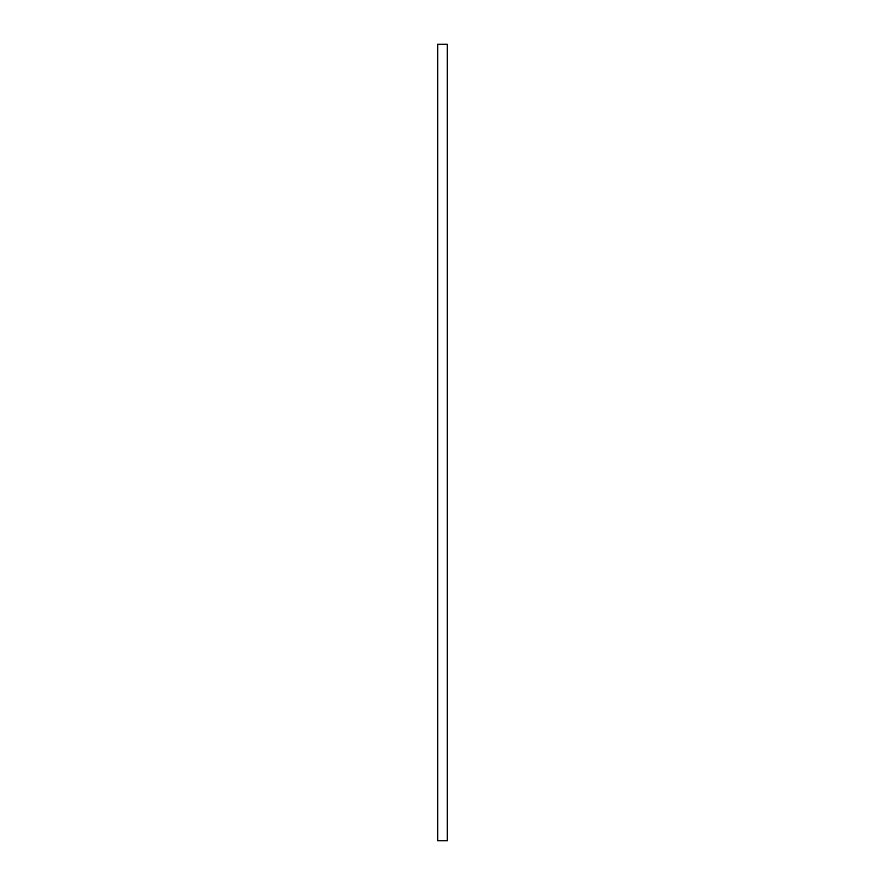 <?xml version="1.0" encoding="UTF-8"?>
<svg xmlns="http://www.w3.org/2000/svg" width="885" height="885" viewBox="0 0 885 885"><rect width="100%" height="100%" fill="white"/><g stroke="black" fill="none" stroke-linecap="round" stroke-linejoin="round"><path stroke-width="1.33" d="M447.279 840.75L437.721 840.75L437.721 44.25L447.279 44.25L447.279 840.75"/></g></svg>
